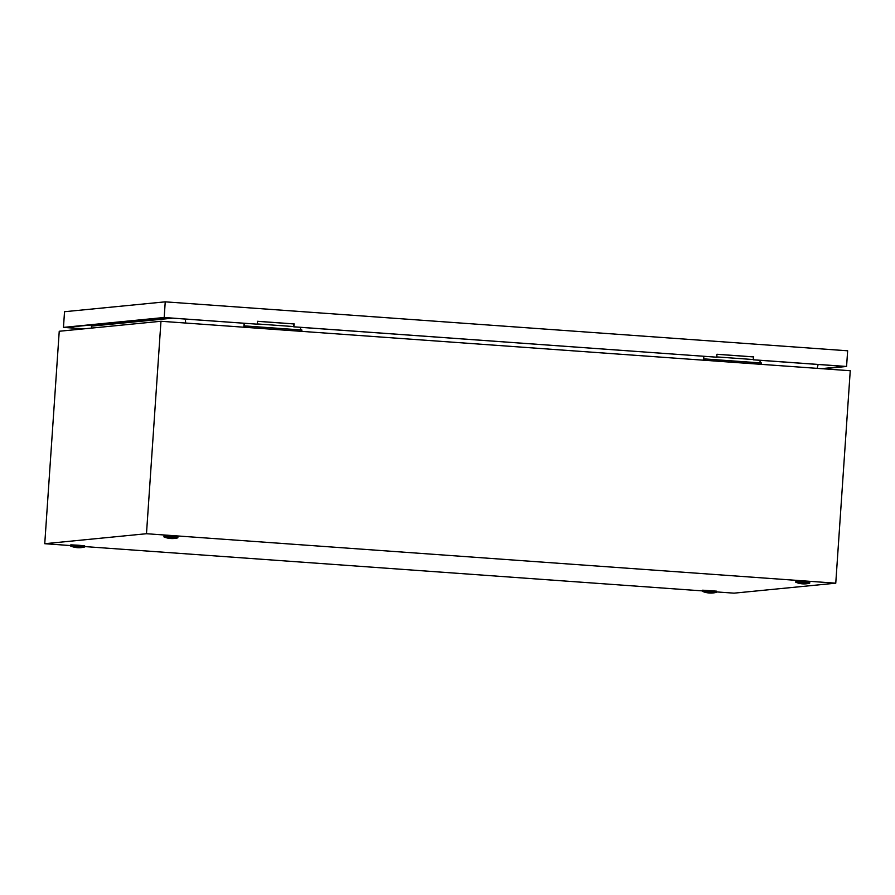 <?xml version="1.0" encoding="UTF-8"?>
<svg xmlns="http://www.w3.org/2000/svg" width="895" height="895" viewBox="0 0 895 895"><rect width="100%" height="100%" fill="white"/><g stroke="black" fill="none" stroke-linecap="round" stroke-linejoin="round"><path stroke-width="1.34" d="M70.694 545.57L44.75 543.701L59.238 331.262L160.966 321.271L146.478 533.722L835.762 583.182L734.034 593.161L716.47 591.908M702.541 590.901L84.622 546.565M44.75 543.701L146.478 533.722M160.966 321.271L850.25 370.731L835.762 583.182M91.044 324.974L91.939 328.051M185.668 323.05L185.355 319.067M818.153 364.478L817.101 368.348M172.657 318.161L91.682 326.104M70.66 546.039L70.817 544.854L78.223 545.212L84.678 545.827L84.6 546.99A21.536 21.536 0 0 1 70.683 546.051L84.522 547.002M809.673 583.182A21.536 21.536 0 0 1 795.778 582.231L809.617 583.193M795.756 582.22L795.912 581.034L803.318 581.403L809.774 582.007L809.695 583.171M702.53 591.394A21.536 21.536 0 0 0 716.425 592.333L716.526 591.159L702.664 590.197L702.508 591.371L716.369 592.345M163.919 536.877L164.065 535.702L171.482 536.06L177.926 536.676L177.848 537.828A21.536 21.536 0 0 1 163.93 536.899L177.769 537.85M293.761 326.574L257.245 323.945M244.324 323.296L244.134 326.116L245.577 325.97L245.487 327.335M300.619 327.335L300.44 329.908M301.772 331.374L301.872 330.009L245.577 325.97M243.809 327.212L244.078 323.285M753.288 359.544L716.772 356.926M703.85 356.277L703.66 359.085L705.103 358.951L705.014 360.305M760.146 360.316L759.967 362.889M761.298 364.354L761.399 362.99L705.103 358.951M703.336 360.193L703.604 356.255M293.996 326.82L716.503 357.183L293.739 326.843L294.186 323.923L257.424 321.283L257.234 324.18L164.177 317.501L63.467 327.391L83.772 328.857M164.177 317.501L165.251 301.839L64.529 311.717L63.467 327.391M821.33 368.662L844.589 366.368L753.266 359.824L753.713 356.892L716.951 354.252L716.761 357.161M753.523 359.79L846.569 366.469L823.053 368.785M165.251 301.839L847.643 350.795L846.569 366.469M84.018 328.823L65.447 327.492L165.642 317.658L257.234 324.18M753.266 359.824L753.467 356.915L716.951 354.297M293.739 326.843L293.94 323.945L257.424 321.327"/></g></svg>

